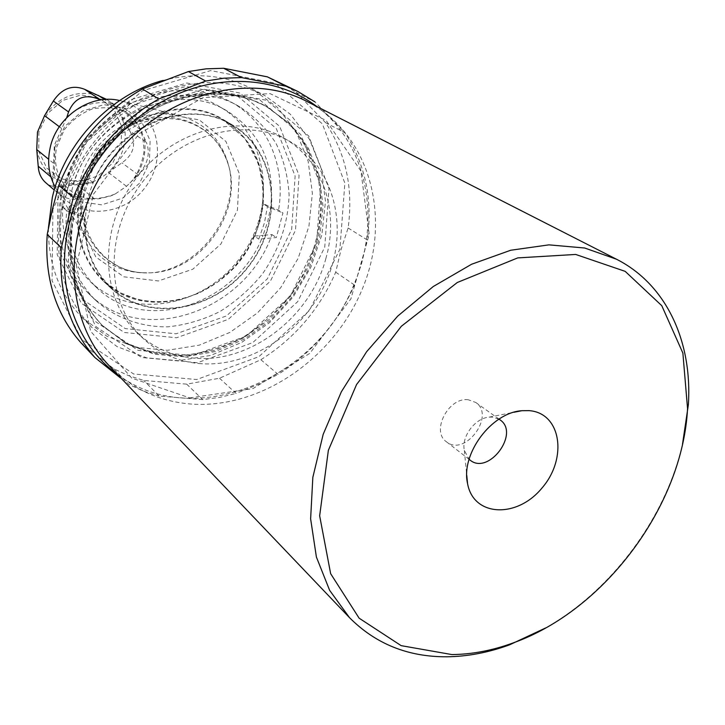 <?xml version="1.0" encoding="UTF-8"?>
<svg xmlns="http://www.w3.org/2000/svg" width="725" height="725" viewBox="0 0 725 725"><rect width="100%" height="100%" fill="white"/><g stroke="black" fill="none" stroke-linecap="round" stroke-linejoin="round"><path stroke-width="0.54" stroke-dasharray="3.62 2.72" d="M73.107 184.078C96.207 112.375 185.328 73.243 239.848 106.919C254.611 116.48 266.709 128.697 276.116 143.568C283.729 159.554 288.052 176.719 289.103 195.061C288.079 223.445 279.152 249.79 262.341 274.095C250.116 289.012 235.96 301.509 219.874 311.569C203.027 319.942 185.591 325.045 167.575 326.857C140.677 327.111 115.42 318.003 95.736 300.413C72.754 277.231 63.102 247.352 66.763 210.776L84.716 217.554C83.411 246.536 92.12 270.053 110.852 288.106C148.951 323.821 216.177 310.971 249.889 264.815C284.463 219.303 277.521 151.208 232.39 124.936C188.237 96.633 115.665 125.271 93.108 182.7L73.107 184.078L69.518 181.114L63.22 207.676L81.1 214.437C81.907 202.656 84.689 191.101 89.42 179.764L69.518 181.114M84.716 217.554L81.1 214.437M66.763 210.776L63.22 207.676M93.108 182.7L89.42 179.764M267.443 206.598L263.456 203.87L278.536 210.087L282.949 212.978L276.307 237.564L258.743 239.114L264.389 223.083L267.443 206.598L282.949 212.978M95.736 300.413L88.568 293.453C141.982 348.082 245.847 311.406 271.938 234.556L263.066 235.335L267.788 221.261L270.697 206.861C275.138 164.702 260.719 132.82 227.451 111.224C174.236 77.14 85.994 121.238 71.376 192.669C63.619 231.193 71.929 262.74 96.298 287.299C144.683 335.775 237.718 304.092 263.066 235.335L254.502 236.114L258.743 239.114M88.568 293.453C65.758 270.443 56.142 240.827 59.713 204.604C66.492 162.5 88.133 129.82 124.646 106.566C162.255 86.384 197.753 84.879 231.121 102.053C267.697 122.153 286.103 166.605 278.536 210.087M271.938 234.556L276.307 237.564M263.139 203.752C265.903 166.85 252.798 138.901 223.817 119.906C175.087 88.033 93.724 128.334 80.212 193.983L77.557 211.392C76.306 240.093 84.979 263.402 103.584 281.336C147.121 324.102 229.916 297.141 254.502 236.114M38.914 131.887L38.742 151.398L46.88 168.182L61.571 178.939L79.804 181.667L98.011 175.976L112.71 163.043L121.129 145.353L121.637 126.268L114.052 109.448L99.715 98.219L81.372 94.957L62.676 100.431L47.469 113.644L38.914 131.887M98.319 95.392C77.004 89.655 59.088 96.407 44.56 115.647M129.721 130.853C136.717 143.577 134.116 154.235 121.918 162.826L108.27 172.378C124.7 156.029 129.177 137.569 121.691 116.997L129.721 130.853L146.323 142.163L140.46 129.548C137.188 122.199 132.258 116.326 125.661 111.922L100.639 99.95M66.754 117.523L54.321 145.372L52.943 178.631C51.964 184.331 53.831 189.352 58.535 193.684C63.573 197.708 69.654 199.547 76.787 199.221L99.053 198.777L110.852 195.904L115.094 194.046L126.512 186.316L138.248 174.843C147.873 164.077 150.564 153.183 146.323 142.163M36.73 149.549C41.615 171.617 55.055 183.325 77.049 184.667L61.679 186.488C55.716 187.748 50.36 186.452 45.621 182.6M140.46 129.548L121.691 116.997C118.465 109.81 113.617 104.065 107.146 99.733L106.611 99.388M94.567 199.031L77.049 184.667C88.649 184.449 99.062 180.353 108.27 172.378L126.512 186.316M55.182 187.032L56.468 189.216C75.237 219.92 123.177 217.917 145.444 187.032C168.662 156.845 156.863 110.336 122.063 101.147L119.598 100.539M79.505 183.208C74.684 205.075 77.53 224.677 88.024 242.023C101.282 261.825 119.879 272.111 143.804 272.881C197.2 275.264 244.814 211.347 227.233 160.868C219.648 138.158 204.468 123.286 181.694 116.263C141.23 103.648 89.32 137.007 79.505 183.208M81.046 186.968L80.348 224.968L95.818 256.994L123.785 276.796L158.376 280.956L192.868 269.174L220.898 243.99L237.438 210.105L239.341 173.656L225.928 141.457L199.302 119.897L164.348 113.707L128.053 124.709L98.129 150.963L81.046 186.968M65.286 187.548C57.638 225.738 65.921 257.04 90.145 281.454C131.18 320.677 203.988 307.246 240.211 257.611C277.394 208.691 269.41 135.086 220.074 107.001C167.176 73.143 79.687 116.752 65.286 187.548M87.861 200.046C80.557 235.933 88.341 265.196 111.215 287.834C149.142 323.359 216.059 310.563 249.618 264.616C284.028 219.303 277.131 151.525 232.227 125.362C183.38 93.353 101.545 133.998 87.861 200.046M62.296 206.335C52.381 255.39 62.268 295.782 91.957 327.519L117.106 346.632L146.559 357.833L178.395 360.724L210.721 355.413L241.706 342.39L269.664 322.543L293.127 297.023L310.862 267.235L321.873 234.755L325.471 201.351L321.311 168.852L309.412 139.173L290.254 114.169L264.743 95.546C227.342 77.086 187.195 78.409 144.302 99.506C104.346 120.984 72.835 162.001 62.296 206.335M48.376 228.194C48.276 264.244 59.441 293.924 81.852 317.242L106.747 336.183L135.874 347.338L167.357 350.302L199.302 345.154L229.916 332.394L257.52 312.874L280.666 287.734L298.12 258.363L308.913 226.327L312.375 193.348L308.152 161.267L296.298 131.95L277.267 107.237L251.992 88.812C225.149 74.92 195.514 72.137 163.089 80.439M52.934 209.271L52.055 280.684L81.581 339.336L133.618 373.973L196.729 379.519L258.879 356.673L309.394 310.527L339.898 249.246L344.855 183.117L322.344 123.821L274.956 83.094L210.658 70.588L142.354 90.833L85.351 140.722L52.934 209.271M80.484 342.263L113.879 368.835L128.443 375.586L143.777 380.462L186.688 384.15L219.521 378.233L260.873 359.727C294.667 338.394 319.616 309.222 335.711 272.201L341.058 249.627L348.118 227.985C353.519 188.754 346.006 153.646 325.588 122.67L295.972 92.293L279.043 81.998M295.972 92.293L314.931 101.881L344.873 132.748L325.588 122.67M348.118 227.985L367.258 239.948C372.922 199.982 365.463 164.258 344.873 132.748M335.711 272.201L354.452 284.998L361.702 263.112L367.258 239.948M260.873 359.727L278.128 374.381C312.511 352.522 337.959 322.725 354.452 284.998M219.521 378.233L236.06 393.412L257.964 384.54L278.128 374.381M186.688 384.15L202.692 399.593L219.439 397.427L236.06 393.412M202.692 399.593L159.101 396.058L143.777 380.462M113.879 368.835L128.733 384.368L143.523 391.174L159.101 396.058M117.387 374.299C192.75 431.611 316.227 380.19 353.655 285.233C381.613 221.415 368.191 144.792 316.834 106.512M325.878 258.499C310.354 317.641 249.364 364.222 192.886 358.005C171.462 355.866 153.002 347.538 137.496 333.029C100.431 298.292 98.102 228.928 135.267 179.447C172.033 129.657 239.159 112.031 283.058 137.605C322.779 159.627 339.644 211.066 325.878 258.499M545.717 627.913C611.737 590.322 665.387 518.293 682.497 444.271M109.683 366.225C131.896 388.754 158.847 401.342 190.539 403.997C261.018 409.426 334.95 357.878 363.116 287.046C391.736 216.44 369.895 133.808 306.892 101.446M189.805 397.898L252.953 388.6L309.82 353.347L350.9 298.863L369.206 234.42L360.905 171.028L326.141 120.468L270.008 93.588L202.927 97.703L139.2 133.618L93.525 194.119L76.352 265.386L90.643 331.262L131.751 378.124L189.805 397.898M198.868 363.524C250.306 368.282 305.388 331.334 327.111 279.37C349.142 227.532 334.37 166.741 289.9 141.484C245.793 115.782 178.205 133.608 141.13 183.815C103.657 233.713 105.922 303.576 143.178 338.475C158.757 353.066 177.317 361.413 198.868 363.524M498.963 419.141L492.465 417.102L489.085 417.147C475.111 418.044 461.2 436.722 464.335 450.37L469.084 459.269M468.323 399.774C448.594 396.829 430.713 431.257 446.41 441.761C464.834 457.384 495.945 415.615 475.709 402.438L468.323 399.774M138.248 174.843L121.918 162.826M52.943 178.631L50.922 176.927M76.787 199.221L61.679 186.488M61.625 128.461L59.332 126.73M105.759 102.742C92.247 101.89 79.931 106.176 68.821 115.601M116.662 107.499L104.545 99.506M134.488 178.422C143.26 166.043 146.55 152.703 144.357 138.403M53.578 173.764C59.341 186.987 69.047 195.397 82.695 198.994M53.487 163.234L48.657 159.282M54.792 147.628L54.511 170.194L63.845 189.533L80.738 201.84L101.708 204.84L122.661 198.142L139.617 183.144L149.395 162.717L150.12 140.704L141.52 121.32L125.108 108.397L103.992 104.672L82.387 111.088L64.761 126.458L54.792 147.628M83.493 185.147C71.666 230.577 104.228 273.57 146.233 272.772C198.423 275.119 245.023 212.561 227.831 163.225C218.533 133.083 188.328 113.435 155.349 117.948C122.389 122.308 91.54 150.981 83.493 185.147M254.865 236.042L260.42 220.183L263.456 203.87M80.901 194.264C73.705 229.807 81.472 258.816 104.192 281.3C141.864 316.589 208.256 304.047 241.479 258.553C275.554 213.694 268.558 146.495 223.953 120.504C175.432 88.722 94.368 128.869 80.901 194.264M74.494 210.857C64.96 257.701 74.476 296.163 103.059 326.232L126.793 343.94L154.516 354.253L184.467 356.8L214.863 351.661L243.999 339.309L270.307 320.559L292.411 296.489L309.14 268.422L319.571 237.836L323.06 206.38L319.281 175.794L308.27 147.828L290.444 124.22L266.682 106.548L252.146 100.068L236.531 95.782L220.119 93.797L203.199 94.187L186.08 96.987L169.097 102.171L152.558 109.665L136.808 119.362L122.153 131.071L108.886 144.574L97.286 159.609L87.562 175.894L79.922 193.086L74.494 210.857M73.506 209.996C63.99 256.786 73.506 295.193 102.062 325.235L125.778 342.934L153.464 353.238L183.38 355.794L213.739 350.664L242.848 338.339L269.129 319.616L291.196 295.583L307.907 267.552L318.311 237.012L321.791 205.601L318.003 175.042L306.992 147.112L289.184 123.531L265.441 105.877L250.913 99.407L235.326 95.12L218.932 93.135L202.03 93.516L184.929 96.307L167.964 101.482L151.453 108.968L135.72 118.646L121.084 130.337L107.844 143.813L96.253 158.829L86.547 175.087L78.925 192.261L73.506 209.996M69.201 208.184L68.232 269.41L93.307 320.051L137.968 350.32L192.488 355.549L246.418 336.056L290.29 296.117L316.653 242.92L320.658 185.636L300.784 134.524L259.577 99.733L204.169 89.329L145.671 106.901L96.978 149.604L69.201 208.184M57.991 196.131L57.212 254.647L81.336 303.222L124.211 332.458L176.556 337.768L228.312 319.335L270.362 281.218L295.483 230.287L299.053 175.387L279.696 126.395L239.966 93.045L186.787 83.003L130.835 99.66L84.399 140.297L57.991 196.131M61.081 196.194L60.293 252.953L83.647 300.132L125.244 328.588L176.093 333.808L226.408 315.946L267.289 278.898L291.695 229.39L295.12 176.03L276.252 128.461L237.619 96.126L185.99 86.438L131.723 102.633L86.701 142.046L61.081 196.194M71.159 211.809L70.135 274.666L95.854 326.558L141.629 357.498L197.49 362.727L252.726 342.635L297.694 301.654L324.755 247.134L328.96 188.418L308.723 136.01L266.592 100.313L209.797 89.646L149.749 107.708L99.724 151.607L71.159 211.809M239.848 106.919L231.121 102.053M232.39 124.936L223.817 119.906M110.852 288.106L103.584 281.336M58.535 193.684L54.275 190.032M125.661 111.922L107.146 99.733M115.094 194.046C101.319 199.185 89.818 199.973 80.602 196.421C74.05 193.847 68.531 189.805 64.054 184.313C56.251 173.909 53.795 161.521 56.677 147.139L64.262 129.784C72.645 119.534 82.333 112.475 93.335 108.623C118.945 105.433 123.105 111.532 131.08 116.97C137.514 124.183 143.269 128.833 144.021 151.525C141.457 166.17 136.445 176.982 128.987 183.96M56.468 189.216L88.024 242.023M122.063 101.147L181.694 116.263M143.804 272.881L146.233 272.772C105.261 273.407 73.624 232.136 85.142 186.633L98.002 157.425L120.259 134.261L140.333 123.413C154.162 118.547 167.665 117.387 180.833 119.924C204.251 125.842 219.92 140.269 227.831 163.225L227.233 160.868M90.145 281.454L96.298 287.299M220.074 107.001L227.451 111.224M232.227 125.362L223.953 120.504L244.932 138.593L258.481 163.089L263.411 188.672L262.214 209.743L256.65 230.559L247.017 250.161L233.776 267.643L217.536 282.206L199.031 293.163L179.102 299.978L158.684 302.271L138.747 299.869L120.268 292.791L104.192 281.3L111.215 287.834M102.062 325.235L103.059 326.232C74.784 296.634 65.368 258.39 74.829 211.501C85.831 170.049 109.403 137.623 145.517 114.233C176.438 93.552 229.834 85.74 266.682 106.548L288.913 123.341C301.908 138.094 311.415 155.132 317.432 174.462C326.359 214.319 316.091 259.178 290.462 295.039C276.497 312.103 260.347 326.395 242.014 337.913C222.847 347.493 203.054 353.329 182.664 355.404C162.418 355.178 143.369 350.945 125.516 342.726L102.062 325.235M81.852 317.242L91.957 327.519M251.992 88.812L264.743 95.546M137.496 333.029L143.178 338.475M283.058 137.605L289.9 141.484M464.335 450.37L466.773 475.464M489.085 417.147L513.826 412.289M446.41 441.761L469.963 460.013M475.709 402.438L499.933 419.775"/><path stroke-width="1.09" d="M59.332 126.73L44.56 115.647L53.342 101.02C61.933 88.414 72.364 84.508 84.617 89.311L106.611 99.388M100.639 99.95L100.503 99.878C85.441 93.253 74.802 97.268 68.567 111.94L66.754 117.523L68.821 115.601M54.275 190.032L45.621 182.6C41.071 178.486 38.606 173.03 38.226 166.233L36.73 149.549L37.483 132.122L44.56 115.647M119.598 100.539C90.988 93.38 56.731 116.344 50.188 147.646C47.071 161.947 48.738 175.078 55.182 187.032M163.089 80.439C110.943 94.051 64.552 142.807 52.3 197.599L48.376 228.194M314.931 101.881L297.776 91.432L267.362 76.85L223.626 68.268L206.108 68.839L188.4 71.557L142.417 88.976C103.793 111.188 75.926 143.305 58.797 185.346L52.363 209.434L47.225 234.456C44.388 277.539 55.472 313.472 80.484 342.263L94.848 357.479L120.332 377.834M47.225 234.456L61.344 247.742C58.326 291.695 69.491 328.271 94.848 357.479M58.797 185.346L73.288 197.59L61.344 247.742M142.417 88.976L158.784 98.963C119.38 121.755 90.879 154.624 73.288 197.59M188.4 71.557L205.655 81.046L158.784 98.963M223.626 68.268L241.498 77.584L223.681 78.218L205.655 81.046M267.362 76.85L285.931 86.212L241.498 77.584M297.776 91.432L285.931 86.212M316.834 106.512C279.442 78.146 224.097 72.826 173.683 95.773C123.359 118.809 82.242 169.079 69.21 223.78C54.411 284.109 75.337 344.312 117.387 374.299M529.159 410.64L521.846 410.712C491.468 412.552 460.62 453.968 467.562 483.602C473.498 516.97 517.161 518.538 542.055 487.943C567.865 458.227 561.168 412.978 529.159 410.64M451.883 654.575C472.057 654.358 492.429 650.488 512.992 642.975C604.65 610.441 682.633 505.733 687.554 408.61L682.877 353.075L661.771 305.678L625.177 271.358L575.686 254.448L517.722 257.901L457.294 282.496L401.324 326.286L356.573 384.513L328.371 450.288L319.653 515.792L330.645 573.683L359.129 618.189L401.152 645.649L451.883 654.575M682.497 444.271L688.36 404.731C692.466 341.856 666.647 284.599 616.504 259.233L584.667 248.004L548.934 244.86L510.69 250.252L471.558 264.263L433.305 286.493L397.744 316.082L366.596 351.743L341.348 391.799L323.178 434.347L312.837 477.358L310.626 518.864L316.399 557.054L329.657 590.386L349.532 617.682C375.686 643.954 408.103 656.986 446.79 656.787C467.507 656.551 488.414 652.572 509.512 644.86L545.717 627.913M616.504 259.233L306.892 101.446C247.868 70.407 159.718 94.948 110.744 161.177C61.308 227.07 63.039 318.556 109.683 366.225L349.532 617.682M469.084 459.269L469.963 460.013C488.55 475.799 520.378 433.07 499.933 419.775L498.963 419.141M100.503 99.878L84.617 89.311M68.567 111.94L53.342 101.02M50.922 176.927L38.226 166.233M104.545 99.506L98.319 95.392M48.657 159.282L36.73 149.549M687.554 408.61L688.36 404.731M512.992 642.975L509.512 644.86M466.773 475.464L467.562 483.602M513.826 412.289L521.846 410.712"/></g></svg>
